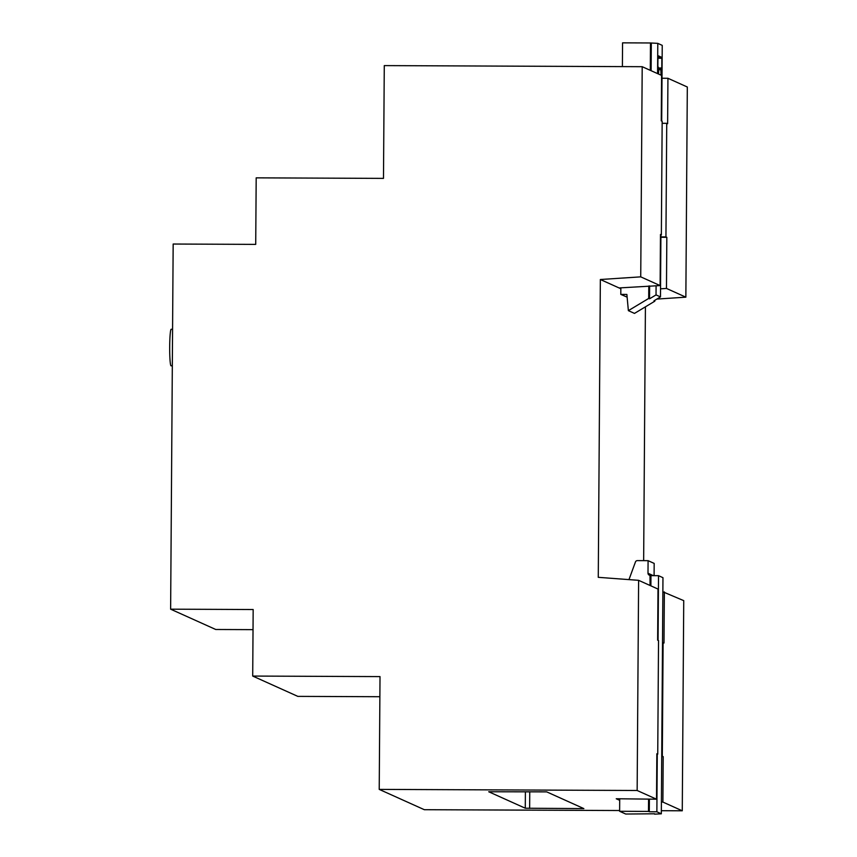<?xml version="1.0" encoding="UTF-8"?>
<svg xmlns="http://www.w3.org/2000/svg" width="857" height="857" viewBox="0 0 857 857"><rect width="100%" height="100%" fill="white"/><g stroke="black" fill="none" stroke-linecap="round" stroke-linejoin="round"><path stroke-width="1.29" d="M384.279 65.603L383.486 178.385L256.189 177.849L255.718 244.384L173.168 244.031L170.629 609.177L253.169 609.531L252.708 676.066L380.015 676.602L379.223 789.393L637.147 790.486L638.615 580.328L598.272 577.329L600.35 279.511L640.736 276.854L642.204 66.696L384.279 65.603M619.632 810.529L424.344 809.704L379.223 789.393M656.891 299.072L685.857 297.165L687.314 87.007L667.935 78.276L662 78.255M660.468 234.85L661.358 234.861L662.161 121.255L661.261 120.858L661.583 75.416L642.204 66.696M252.708 676.066L297.829 696.377L379.876 696.72M170.629 609.177L215.739 629.488L253.029 629.649M643.65 560.649L645.417 306.827M661.347 810.711L682.268 810.797L683.736 600.639L662.868 591.801M638.615 580.328L657.994 589.048L657.64 640.168L658.53 640.575L657.737 754.171L656.848 753.774L656.526 799.206L616.237 798.756L619.697 800.32M656.526 799.206L637.147 790.486M682.268 810.797L662.889 802.066L663.2 756.635L662.311 756.228L663.104 642.632L663.993 643.029L664.357 591.908M661.4 802.066L662.889 802.066M525.277 808.215L583.874 808.612L546.702 791.868L488.726 791.761L525.277 808.215L525.395 791.782M620.843 288.734L600.35 279.511M661.358 234.861L660.468 234.454L660.115 285.574L619.804 287.898L620.843 288.37M660.115 285.574L640.736 276.854M685.857 297.165L666.467 288.434L666.832 237.314L665.943 236.918L666.735 123.312L667.624 123.719L667.935 78.276M660.533 288.83L666.467 288.434M661.722 756.624L663.2 756.635M656.848 754.171L657.737 754.171M660.897 237.293L666.832 237.314M662.14 123.301L666.735 123.312M660.897 236.896L665.943 236.918M662.515 642.632L663.104 642.632M661.722 756.228L662.311 756.228M654.577 813.786L625.717 814.032L619.622 811.279L648.481 811.408L648.567 799.174M650.056 585.47L650.002 575.283A2.025 2.025 114.2 0 1 647.999 573.237L648.085 560.66L654.18 563.413L654.095 575.668M648.085 560.66L637.362 560.617A2.025 2.025 -65.8 0 0 635.455 561.956L629.006 579.525A2.025 2.025 114.2 0 1 628.974 579.611M619.707 798.767L619.622 811.279M649.392 799.174L649.306 811.772L648.481 811.408M650.881 585.845L650.956 575.647L650.131 575.283M649.306 811.772L656.869 811.804L661.325 813.807L654.577 814.15M656.869 811.804L657.276 754.171M658.069 640.361L658.519 575.679L650.956 575.647M661.325 813.807L662.964 577.682L658.519 575.679M172.321 365.821L171.036 365.81A18.265 1.435 -89.8 0 1 169.686 347.535A18.265 1.435 -89.8 0 1 171.196 329.27L172.578 329.281M661.036 75.17A17.054 1.339 90.2 0 0 660.811 69.706L660.865 68.356L661.786 68.774L661.861 57.408L657.983 55.662L657.844 66.193L658.862 68.828A17.054 1.339 90.2 0 0 658.562 74.056M627.12 297.143L620.8 294.39L626.874 294.422L628.374 310.652L648.695 298.45L648.792 285.992M650.292 70.338L650.484 42.968L622.557 42.85L622.396 66.61M620.843 287.834L620.8 294.39M654.802 300.314L654.802 301.193L653.977 300.818L660.479 296.908L660.908 234.85M661.7 121.051L662.236 45.367L657.79 43.364L650.484 42.968M660.479 296.908L656.034 294.915L656.087 285.842M657.576 73.616L657.79 43.364M660.865 68.356L658.883 68.356L660.865 68.356M654.802 301.193L634.48 313.405L628.374 310.652M656.034 294.915L649.531 298.814L649.617 285.938M651.116 70.703L651.309 43.343M649.531 298.814L648.695 298.45M529.755 791.804L529.647 808.376M653.366 575.658L647.999 573.237M657.908 57.398L661.861 57.408M658.787 69.696L660.811 69.706M658.883 67.982L661.85 67.992M657.908 58.233L661.925 58.255"/></g></svg>
